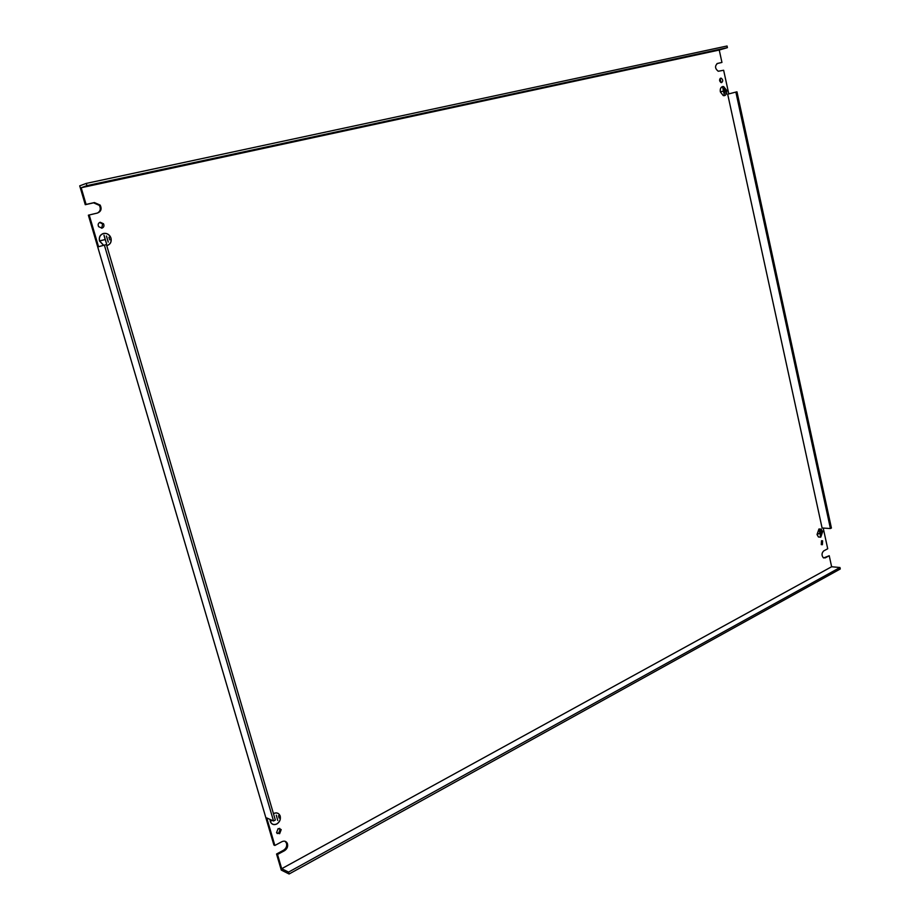 <?xml version="1.0" encoding="UTF-8"?>
<svg xmlns="http://www.w3.org/2000/svg" width="920" height="920" viewBox="0 0 920 920"><rect width="100%" height="100%" fill="white"/><g stroke="black" fill="none" stroke-linecap="round" stroke-linejoin="round"><path stroke-width="1.38" d="M726.627 90.424L726.627 90.424C727.007 93.196 726.294 94.932 724.488 95.657L723.293 95.623L720.371 91.931L723.293 95.553L724.466 95.588C726.259 94.886 726.961 93.162 726.581 90.436M726.605 90.298L723.66 86.595L722.499 86.572C720.682 87.285 719.969 89.021 720.348 91.804L720.394 91.793C720.015 89.056 720.716 87.331 722.51 86.629L723.66 86.664L726.605 90.298M273.47 813.671L273.711 813.544C276.506 812.36 278.576 813.05 279.933 815.603L280.094 816.017M270.491 821.836L270.423 821.882C271.802 824.527 273.918 825.24 276.782 824.009C279.668 822.135 280.818 819.536 280.232 816.212L280.163 816.247C280.738 819.524 279.611 822.089 276.759 823.94C273.941 825.148 271.848 824.446 270.491 821.836L270.388 821.79M280.186 816.063L280.002 815.557C278.633 812.958 276.517 812.268 273.688 813.464L273.447 813.602M270.089 819.444L270.204 821.203M817.04 534.485L818.961 528.977L821.203 529.138L822.595 531.541M818.501 536.947L820.732 537.107L822.664 531.668L820.755 537.165L818.489 537.004L817.063 534.601L818.397 536.935M817.075 534.462L818.972 529.034L821.18 529.195L822.641 531.541M110.952 238.257L110.952 238.257C111.619 241.914 110.308 244.329 107.007 245.49L106.731 245.559M111.032 238.234C111.711 241.948 110.377 244.398 107.042 245.582L107.295 245.421M102.81 233.668L103.385 233.577M103.477 233.461C106.271 232.978 108.525 233.979 110.251 236.463L110.975 238.061L110.181 236.509C108.479 234.059 106.248 233.07 103.511 233.542C100.199 234.703 98.877 237.13 99.544 240.798L99.463 240.821C98.785 237.095 100.119 234.634 103.477 233.461M103.707 245.306L99.601 240.982M99.613 222.467L102.66 223.986L101.66 228.217M100.188 222.261L103.488 223.732C104.443 225.86 103.914 227.343 101.924 228.16L98.601 226.653C97.681 224.537 98.21 223.065 100.188 222.261M720.095 78.51L721.05 82.581M720.67 78.177L721.222 78.188C723.051 79.695 723.189 81.167 721.636 82.604L721.084 82.593C719.256 81.075 719.118 79.603 720.67 78.177M279.611 828.322L280.22 829.173L278.656 833.267L277.161 833.543M278.127 828.598L281.198 829.61L279.634 833.716L276.552 832.692L278.127 828.598M821.525 540.73L822.63 540.81L822.388 544.709L821.295 544.628L821.525 540.73L821.249 544.594M289.11 874L840.282 568.974L839.971 567.525L288.558 872.114L289.11 874L281.279 870.078L276.552 854.013L283.624 850.183C286.304 848.332 287.212 845.917 286.373 842.95L285.016 841.259M273.539 820.996L275.333 820.042L106.455 244.617L104.374 245.122L273.539 820.996L266.754 817.949L274.861 845.468L273.895 845.008L88.366 215.188L97.485 213.026C100.395 211.278 101.027 208.736 99.371 205.39L93.587 202.837L85.272 204.7L79.718 185.84L86.25 183.413L86.905 185.633L81.178 187.737L719.244 50.036L721.947 62.433L716.979 63.618M288.558 872.114L281.704 868.698L831.634 566.743L829.231 555.726L823.653 557.945M723.465 91.091L720.877 91.735L723.476 91.149L724.178 94.369L722.809 87.86L723.465 91.091L720.866 91.712M270.008 819.409L270.296 821.249M272.182 820.387L271.078 820.973L272.101 820.341M821.686 531.139L822.031 532.91L821.686 531.139M820.433 530.483L821.318 534.589L820.387 530.506M109.031 237.233L109.71 239.844L108.951 237.256M106.467 235.992L108.249 242.052L106.386 236.014M281.704 868.698L277.518 854.473L276.552 854.013M829.231 555.726L825.263 557.876L823.296 557.727C821.468 555.3 821.617 553.023 823.745 550.884L827.724 548.757L823.216 528.068M822.089 527.988L727.685 94.196L735.862 92.08L830.415 528.54L822.089 527.988M721.947 62.433L717.462 63.445C714.702 65.975 714.955 68.586 718.221 71.254L723.637 70.254L728.789 93.909M97.485 213.026C101.05 211.554 101.959 208.92 100.199 205.114L94.415 202.561L86.089 204.424L81.178 187.737M104.374 245.122L98.543 246.721L89.182 214.923M274.861 845.468L281.957 841.662C284.383 840.604 286.177 841.179 287.351 843.398C288.19 846.377 287.27 848.792 284.602 850.644L277.518 854.473M104.029 235.186L106.57 243.846L105.236 239.579L100.452 240.73L105.202 239.487L103.948 235.209M103.557 245.341L99.509 240.994M820.513 535.992L819.846 533.117L817.512 534.336L819.835 533.048L819.237 530.139L820.467 535.981M278.495 815.73L279.082 818.029L278.495 815.73M276.276 815.154L277.748 820.467L276.276 815.154M725.535 89.596L725.914 91.551L725.489 89.608M724.132 88.573L725.121 93.115L724.097 88.584M105.202 239.487L100.441 240.672M830.415 528.54L831.415 528.022L736.966 91.816L735.862 92.08M86.905 185.633L727.409 47.644L727.053 46L86.25 183.413M727.409 47.644L719.244 50.036M839.971 567.525L831.634 566.743M86.089 204.424L85.272 204.7M825.263 557.876L824.078 557.773M284.602 850.644L283.624 850.183M94.415 202.561L93.587 202.837M103.488 223.732L102.66 223.986M721.222 78.188L720.119 78.487M281.198 829.61L280.22 829.173M822.63 540.81L821.537 540.73M287.351 843.398L286.373 842.95M100.199 205.114L99.371 205.39"/></g></svg>
